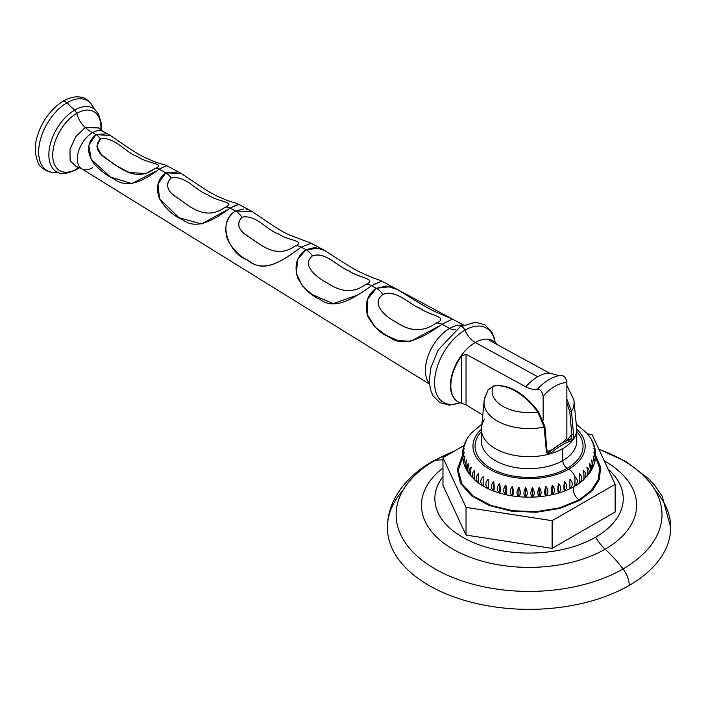 <?xml version="1.0" encoding="UTF-8"?>
<svg xmlns="http://www.w3.org/2000/svg" width="706" height="706" viewBox="0 0 706 706"><rect width="100%" height="100%" fill="white"/><g stroke="black" fill="none" stroke-linecap="round" stroke-linejoin="round"><path stroke-width="1.06" d="M402.958 490.335A141.641 81.772 0 0 0 445.707 593.693A141.641 81.772 0 0 0 629.214 585.406A141.641 81.772 0 0 0 655.159 490.335M598.829 449.157L626.09 461.609L648.788 478.88L654.965 485.737L662.193 496.309L670.7 527.576A141.641 81.772 180 0 1 629.214 585.406A18.762 10.837 -120 0 0 623.063 568.921A18.762 10.837 60 0 1 629.214 585.406A141.641 81.772 180 0 1 474.856 603.127A141.641 81.772 180 0 1 387.417 527.576C387.488 516.651 390.294 506.281 395.819 496.486C404.035 482.33 416.355 470.558 432.787 461.159A18.762 10.837 60 0 1 435.046 460.374A132.949 76.76 0 0 0 435.046 568.921A132.949 76.76 0 0 0 623.063 568.921A132.949 76.76 0 0 0 598.917 449.343A132.949 76.76 180 0 1 623.063 568.921A98.911 57.107 -120 0 0 605.13 549.189A107.586 62.11 0 0 0 604.257 460.859A107.586 62.11 0 0 1 605.13 549.189A98.911 57.107 60 0 1 623.063 568.921A132.949 76.76 180 0 1 435.046 568.921A132.949 76.76 180 0 1 435.046 460.374A18.762 10.837 -120 0 0 432.787 461.159L455.052 450.693M454.046 451.275A132.949 76.76 0 0 0 435.046 460.374A132.949 76.76 180 0 1 454.046 451.275M442.971 459.933A98.911 57.107 -120 0 0 435.046 460.374A98.911 57.107 60 0 1 442.971 459.933M442.971 468.016A107.586 62.11 0 0 0 458.582 552.198A107.586 62.11 0 0 0 605.13 549.189A30.64 17.694 60 0 1 595.661 537.142A94.189 54.38 180 0 1 475.747 543.523A94.189 54.38 180 0 1 442.971 476.621A94.189 54.38 180 0 0 475.747 543.523A94.189 54.38 180 0 0 595.661 537.142A30.64 17.694 -120 0 0 605.13 549.189A107.586 62.11 0 0 1 458.582 552.198A107.586 62.11 0 0 1 442.971 468.016M608.087 469.102A94.189 54.38 180 0 1 595.661 537.142A94.189 54.38 180 0 0 608.087 469.102M442.971 485.375L466.039 535.077L552.127 548.394L615.147 512.009L615.147 484.307L615.147 512.009L552.127 548.394L552.127 520.693L552.127 548.394L466.039 535.077L466.039 507.376L466.039 535.077L442.971 485.375L442.971 457.673L463.966 445.548L442.971 457.673L442.971 485.375M587.533 433.899L592.078 434.605L615.147 484.307L552.127 520.693L466.039 507.376L442.971 457.673L466.039 507.376L552.127 520.693L615.147 484.307L592.078 434.605L587.533 433.899M595.599 455.379L600.568 467.134L599.456 479.215L592.343 490.599L579.847 500.307L559.832 508.452L536.242 512.247L511.815 511.241L489.39 505.558L471.582 495.859L460.453 483.266L457.294 469.243L462.483 455.432L457.294 469.243L460.453 483.266L471.582 495.859L489.39 505.558L511.815 511.241L536.242 512.247L559.832 508.452L579.847 500.307L592.343 490.599L599.456 479.215L600.568 467.134L595.599 455.379M595.537 456.914L599.703 468.237L598.194 479.78L591.151 490.617L579.123 499.874L579.847 500.307L579.123 499.874A8.384 4.845 60 0 1 573.987 492.991A8.384 4.845 60 0 1 574.631 486.293A64.449 37.206 0 0 0 583.421 479.965A64.449 37.206 180 0 1 574.631 486.293A8.384 4.845 -120 0 0 573.987 492.991A8.384 4.845 -120 0 0 579.123 499.874L559.664 507.835L536.728 511.612L512.927 510.773L490.952 505.425L473.302 496.168L461.98 484.051L458.265 470.452L462.58 456.914L458.265 470.452L461.98 484.051L473.302 496.168L490.952 505.425L512.927 510.773L536.728 511.612L559.664 507.835L579.123 499.874L591.151 490.617L598.194 479.78L599.703 468.237L595.537 456.914M474.697 479.965A64.449 37.206 0 0 0 574.631 486.293A64.449 37.206 180 0 1 474.697 479.965L468.175 472.543M481.351 429.213A56.092 32.388 0 0 0 494.235 471.643A56.092 32.388 0 0 0 568.727 469.146A10.484 6.054 60 0 1 574.949 476.656L574.949 485.949A10.484 6.054 60 0 1 574.631 486.293A10.484 6.054 -120 0 0 574.949 485.949C578.099 482.851 578.099 479.753 574.949 476.656A10.484 6.054 -120 0 0 568.727 469.146A56.092 32.388 0 0 0 576.767 429.213A56.092 32.388 180 0 1 568.727 469.146A56.092 32.388 180 0 1 494.235 471.643A56.092 32.388 180 0 1 481.351 429.213M467.628 437.896L468.14 437.12M464.945 442.944L465.483 441.841M463.233 448.178L464.954 444.303L463.092 449.051M462.509 456.2L462.509 453.411L464.239 448.204L462.721 451.019L462.677 452.114L464.239 448.204L462.509 453.49M462.721 458.591L464.239 452.122L462.509 456.173L462.677 457.506M464.954 456.023L463.233 461.442L463.648 462.792L464.954 456.023L463.798 463.533L464.954 456.023M466.366 459.862L464.945 466.675L465.483 467.778L466.366 459.862L465.642 468.184L466.366 459.862M468.466 472.879C465.589 469.049 465.589 465.951 468.466 463.595C467.187 468.352 467.187 471.449 468.466 472.879C467.187 471.449 467.187 468.352 468.466 463.595L467.628 471.723L468.052 472.34M471.229 467.178C468.237 469.711 468.237 472.808 471.229 476.462C470.258 475.094 470.258 471.996 471.229 467.178C470.258 471.996 470.258 475.094 471.229 476.462C468.237 472.808 468.237 469.711 471.229 467.178M474.626 470.575C471.546 473.294 471.546 476.391 474.626 479.859C473.973 478.544 473.973 475.447 474.626 470.575C473.973 475.447 473.973 478.544 474.626 479.859C471.546 476.391 471.546 473.294 474.626 470.575M478.615 473.744C475.491 476.656 475.491 479.745 478.615 483.036L478.615 473.744L478.615 483.036C475.491 479.745 475.491 476.656 478.615 473.744M483.16 476.656C480.018 479.753 480.018 482.851 483.16 485.949L483.16 476.656L483.16 485.949C480.018 482.851 480.018 479.753 483.16 476.656M488.217 479.286C485.084 482.569 485.084 485.666 488.217 488.578L488.217 479.286L488.217 488.578C485.084 485.666 485.084 482.569 488.217 479.286L488.217 488.578L488.217 479.286M493.706 481.589C490.626 485.066 490.626 488.164 493.706 490.882C494.359 489.558 494.359 486.46 493.706 481.589L493.706 490.882C490.626 488.164 490.626 485.066 493.706 481.589C494.359 486.46 494.359 489.558 493.706 490.882L493.706 481.589M499.592 483.548C496.6 487.211 496.6 490.308 499.592 492.841C500.563 491.473 500.563 488.375 499.592 483.548L499.592 492.841C496.6 490.308 496.6 487.211 499.592 483.548C500.563 488.375 500.563 491.473 499.592 492.841L499.592 483.548M505.796 485.146C502.919 488.984 502.919 492.082 505.796 494.438C507.076 493 507.076 489.902 505.796 485.146L505.796 494.438C502.919 492.082 502.919 488.984 505.796 485.146C507.076 489.902 507.076 493 505.796 494.438L505.796 485.146M512.256 486.355C509.538 490.361 509.538 493.459 512.256 495.647C513.836 494.129 513.836 491.032 512.256 486.355L512.256 495.647C509.538 493.459 509.538 490.361 512.256 486.355C513.836 491.032 513.836 494.129 512.256 495.647L512.256 486.355M518.901 487.175C516.36 491.341 516.36 494.438 518.901 496.459C520.754 494.835 520.754 491.738 518.901 487.175L518.901 496.459C516.36 494.438 516.36 491.341 518.901 487.175C520.754 491.738 520.754 494.835 518.901 496.459L518.901 487.175M525.661 487.581C523.322 491.897 523.322 494.994 525.661 496.874C527.77 495.127 527.77 492.029 525.661 487.581L525.661 496.874C523.322 494.994 523.322 491.897 525.661 487.581C527.77 492.029 527.77 495.127 525.661 496.874L525.661 487.581M532.456 487.581C530.347 492.029 530.347 495.127 532.456 496.874C534.795 494.994 534.795 491.897 532.456 487.581L532.456 496.874C530.347 495.127 530.347 492.029 532.456 487.581C534.795 491.897 534.795 494.994 532.456 496.874L532.456 487.581M539.207 487.175C537.363 491.738 537.363 494.835 539.207 496.459C541.758 494.429 541.758 491.341 539.207 487.175L539.207 496.459C537.363 494.835 537.363 491.738 539.207 487.175C541.758 491.341 541.758 494.429 539.207 496.459L539.207 487.175M545.853 486.355C544.282 491.032 544.282 494.129 545.853 495.647C548.58 493.459 548.58 490.361 545.853 486.355L545.853 495.647C544.282 494.129 544.282 491.032 545.853 486.355C548.58 490.361 548.58 493.459 545.853 495.647L545.853 486.355M552.313 485.146C551.033 489.902 551.033 493 552.313 494.438C555.19 492.082 555.19 488.984 552.313 485.146L552.313 494.438C551.033 493 551.033 489.902 552.313 485.146C555.19 488.984 555.19 492.082 552.313 494.438L552.313 485.146M558.525 483.548C557.546 488.375 557.546 491.473 558.525 492.841C561.517 490.308 561.517 487.211 558.525 483.548L558.525 492.841C557.546 491.473 557.546 488.375 558.525 483.548C561.517 487.211 561.517 490.308 558.525 492.841L558.525 483.548M564.403 481.589C563.75 486.46 563.75 489.558 564.403 490.882C567.483 488.164 567.483 485.066 564.403 481.589L564.403 490.882C563.75 489.558 563.75 486.46 564.403 481.589C567.483 485.066 567.483 488.164 564.403 490.882L564.403 481.589M569.901 479.286L569.901 488.578C573.034 485.666 573.034 482.569 569.901 479.286L569.901 488.578L569.901 479.286C573.034 482.569 573.034 485.666 569.901 488.578L569.901 479.286M579.494 473.744L579.494 483.036C582.626 479.745 582.626 476.656 579.494 473.744C582.626 476.656 582.626 479.745 579.494 483.036L579.494 473.744M583.491 470.575C584.144 475.447 584.144 478.544 583.491 479.859C586.571 476.391 586.571 473.294 583.491 470.575C586.571 473.294 586.571 476.391 583.491 479.859C584.144 478.544 584.144 475.447 583.491 470.575M586.889 467.178C587.86 471.996 587.86 475.094 586.889 476.462C589.881 472.808 589.881 469.711 586.889 467.178C589.881 469.711 589.881 472.808 586.889 476.462C587.86 475.094 587.86 471.996 586.889 467.178M590.066 472.34L590.481 471.723L589.651 463.595C590.931 468.352 590.931 471.449 589.651 472.879C590.931 471.449 590.931 468.352 589.651 463.595C592.528 465.951 592.528 469.049 589.651 472.879M591.752 459.862L592.475 468.184L591.752 459.862L592.634 467.778L593.164 466.675L591.752 459.862M594.876 461.442L594.47 462.792L594.876 461.442L593.164 456.023L594.32 463.533L593.164 456.023L594.876 461.433M594.849 461.556L595.387 458.662L593.87 452.122L595.432 457.506L595.608 456.173L593.87 452.122L595.387 458.591M595.52 454.805L593.87 448.204L595.432 452.114L595.387 451.019L593.87 448.204L595.608 453.437L595.608 456.2M595.061 449.713L593.164 444.303L594.876 448.178M593.702 444.824L591.752 440.465L593.164 442.944M589.969 437.12L590.481 437.896M574.949 476.656C578.099 479.753 578.099 482.851 574.949 485.949L574.949 476.656M567.236 468.29A54 31.179 0 0 0 576.767 431.64A54 31.179 0 0 1 567.236 468.29A6.292 3.636 60 0 1 562.788 460.586A6.292 3.636 -120 0 0 567.236 468.29A54 31.179 0 0 1 496.962 471.317A54 31.179 0 0 1 481.351 431.64A54 31.179 0 0 0 496.962 471.317A54 31.179 0 0 0 567.236 468.29M576.767 441.109A47.708 27.543 180 0 1 562.788 460.586A47.708 27.543 180 0 1 510.8 466.56A47.708 27.543 180 0 1 481.351 441.109A47.708 27.543 180 0 0 510.8 466.56A47.708 27.543 180 0 0 562.788 460.586L562.788 448.601L562.788 460.586A47.708 27.543 180 0 0 576.767 441.109L576.767 429.124A47.708 27.543 180 0 1 562.788 448.601A47.708 27.543 0 0 0 576.767 429.124L573.793 399.552A45.043 26.007 180 0 1 571.489 411.307A45.043 26.007 0 0 0 573.793 399.552L566.865 385.388M484.563 419.188A47.708 27.543 0 0 0 481.351 429.124A47.708 27.543 0 0 0 510.8 454.576A47.708 27.543 0 0 0 562.788 448.601A47.708 27.543 180 0 1 510.8 454.576A47.708 27.543 180 0 1 481.351 429.124L481.351 441.109M486.628 393.86A45.043 26.007 0 0 0 484.325 399.552A45.043 26.007 0 0 0 544.167 427.077L546.188 449.713A1.05 0.582 178.3 0 0 546.859 449.113A1.05 0.582 178.3 0 0 546.55 448.742L544.564 426.23L538.484 411.686L537.787 412.004L544.167 427.077L546.188 449.713C546.444 453.534 547.865 454.708 550.468 453.234C559.823 445.795 566.892 441.709 571.692 440.985C572.945 440.2 573.546 437.852 573.484 433.961L571.489 411.307A1.05 0.485 171.8 0 1 569.777 411.677L571.763 434.19A56.93 32.873 60 0 1 567.853 439.106A22.804 13.167 -120 0 0 566.397 440.897A22.804 13.167 -120 0 1 567.853 439.106A3.142 2.542 -133 0 1 568.374 440.217A3.142 2.542 47 0 0 567.853 439.106A56.93 32.873 60 0 0 571.763 434.19A1.05 0.582 -1.7 0 0 573.484 433.961L571.489 411.307L566.865 399.146L571.489 411.307A1.05 0.485 -8.2 0 1 569.777 411.677L571.763 434.19C571.542 437.376 570.995 439.282 570.121 439.909C565.391 440.597 558.472 444.586 549.356 451.893L550.468 453.234C559.823 445.795 566.892 441.709 571.692 440.985C572.945 440.2 573.546 437.852 573.484 433.961A1.05 0.582 178.3 0 1 571.763 434.19C571.542 437.376 570.995 439.282 570.121 439.909M457.603 401.546A35.123 20.28 -60 0 1 457.4 401.423A35.123 20.28 -60 0 1 452.414 373.174A35.123 20.28 -60 0 1 475.27 342.507L537.698 376.73A37.347 21.559 120 0 0 525.829 386.835L466.039 354.271L461.592 355.921A35.141 20.289 120 0 0 457.797 401.67A35.141 20.289 120 0 0 461.592 403.188L466.039 404.838L482.057 414.616L466.039 404.838L466.039 354.271L525.829 386.835C529.871 389.05 533.754 389.809 537.478 389.112C540.417 389.262 542.305 391.645 543.143 396.269A37.965 21.921 -60 0 1 566.865 382.564L566.865 438.188A37.965 21.921 -60 0 1 562.373 442.786A37.965 21.921 120 0 0 566.865 438.188L566.865 382.564A37.965 21.921 120 0 0 543.143 396.269L543.143 420.141L543.143 396.269C542.305 391.645 540.417 389.262 537.478 389.112A42.281 24.41 -60 0 1 559.011 375.698A42.281 24.41 -60 0 1 561.199 375.415C564.147 375.566 566.035 377.948 566.865 382.564C566.035 377.948 564.147 375.566 561.199 375.415M559.223 375.663L549.559 373.139L489.761 340.574L489.761 339.657A35.141 20.289 -60 0 1 497.156 344.599A35.141 20.289 120 0 0 492.929 340.813A35.141 20.289 120 0 0 489.761 339.657L489.761 340.574L549.559 373.139A37.347 21.559 120 0 0 537.698 376.73L475.27 342.507A35.123 20.28 -60 0 1 492.514 340.592A35.123 20.28 -60 0 1 492.726 340.707M547.238 451.381A37.965 21.921 120 0 0 552.242 449.66A37.965 21.921 -60 0 1 547.238 451.381M466.039 404.838L466.039 354.271L461.592 355.921L461.592 403.188L466.039 404.838M461.592 355.921L461.592 403.188A35.141 20.289 -60 0 1 461.592 355.921M559.214 375.663L549.559 373.139A37.347 21.559 120 0 0 537.698 376.73A37.347 21.559 120 0 0 525.829 386.835C529.871 389.05 533.754 389.809 537.478 389.112A42.281 24.41 -60 0 1 559.011 375.698L561.447 375.38M489.761 339.657L488.852 339.833L489.761 340.574L489.761 339.657M566.865 402.72L569.777 411.677L566.865 402.72M570.554 439.688A1.05 0.962 78.9 0 1 571.692 440.985A1.05 0.962 -101.1 0 0 570.554 439.688C565.965 440.606 561.129 443.359 560.22 444.039L549.356 451.893C548.006 453.155 547.168 452.246 546.859 449.148A1.05 0.582 -1.7 0 1 546.188 449.713C546.444 453.534 547.865 454.708 550.468 453.234L549.356 451.866M544.564 426.23A1.05 0.485 171.8 0 1 544.864 426.495A1.05 0.485 171.8 0 1 544.167 427.077A1.05 0.485 -8.2 0 0 544.864 426.495L546.859 449.148M538.369 411.88L537.787 412.004A55.818 32.229 -120 0 0 493.159 386.235L487.89 390.171L493.159 386.235A36.95 21.33 0 0 0 537.787 412.004L544.167 427.077A45.043 26.007 180 0 1 484.325 399.552L481.351 429.124M484.325 399.552L487.952 390.065L493.573 385.97A1.05 0.838 -102.1 0 0 493.159 386.235A55.818 32.229 60 0 1 537.787 412.004A36.95 21.33 180 0 1 493.159 386.235A1.05 0.838 -102.1 0 1 493.556 385.97M457.797 401.67L457.4 401.423A35.123 20.28 -60 0 1 452.414 373.174A35.123 20.28 -60 0 1 475.27 342.507A16.776 9.69 60 0 1 464.945 330.161A4.368 2.524 -120 0 0 460.144 326.781A4.368 2.524 60 0 1 464.945 330.161A42.942 24.789 120 0 1 494.888 342.136A42.942 24.789 120 0 0 464.945 330.161A16.776 9.69 -120 0 0 475.27 342.507A35.123 20.28 -60 0 1 492.514 340.592L492.929 340.813M460.215 402.808L449.29 405.156L439.838 402.667L432.972 395.748L430.457 389.73L429.248 380.472L430.889 367.755L438.161 349.955L460.144 326.781A4.368 2.524 -120 0 0 459.641 327.257M464.945 330.161A42.942 24.789 120 0 0 434.684 379.784A42.942 24.789 120 0 0 459.915 402.702A42.942 24.789 120 0 1 434.684 379.784A42.942 24.789 120 0 1 464.945 330.161M455.547 329.826A16.776 9.69 60 0 1 449.598 328.44A34.206 19.75 120 0 0 428.321 355.374A34.206 19.75 120 0 0 429.363 383.349A34.206 19.75 120 0 1 428.321 355.374A34.206 19.75 120 0 1 449.598 328.44A16.776 9.69 -120 0 0 455.547 329.826M390.418 286.671L376.36 288.286C367.041 294.817 364.181 304.162 367.808 316.323C373.165 326.428 380.49 333.444 389.774 337.371C404.52 348.649 425.038 336.268 441.991 324.266L449.598 328.44A34.206 19.75 120 0 1 462.854 325.351A34.206 19.75 120 0 0 449.598 328.44L441.991 324.266L452.458 319.086L397.328 289.486L386.464 286.001L376.36 288.286L371.612 285.683L381.531 281.226M243.446 209.002L235.477 211.041L230.059 208.067L238.813 204.378L252.086 211.5L235.477 211.041C215.595 222.734 230.341 254.69 247.021 259.72C263.197 273.822 281.773 261.785 301.233 247.091L311.214 243.252L288.736 234.621C284.191 232.795 276.143 227.914 264.582 219.981L252.086 211.5M177.797 171.946L165.831 172.855L159.124 169.184L166.263 165.919M110.78 135.658L95.937 134.537L92.504 132.657A21.489 12.408 -60 0 1 103.058 131.493A21.489 12.408 120 0 0 92.504 132.657L95.937 134.537C87.023 142.33 86.22 151.825 93.519 163.042C99.837 170.287 106.738 175.644 114.222 179.103C127.301 188.979 143.177 181.318 159.124 169.184L165.831 172.855C157.553 179.024 155.444 187.637 159.521 198.713C165.672 208.826 173.332 215.815 182.519 219.681C196.365 230.341 213.397 220.457 230.059 208.067L235.477 211.041C226.52 217.43 223.793 226.723 227.297 238.919C232.724 249.589 240.014 256.94 249.156 260.964C264.609 273.672 282.7 260.638 301.233 247.091L305.919 249.659L301.233 247.091A14.676 8.472 -120 0 0 294.834 246.182C281.165 255.828 269.542 250.462 259.543 244.241L244.135 233.51C237.693 227.95 236.978 222.522 241.999 217.227A14.676 8.472 -120 0 0 235.477 211.041A14.676 8.472 60 0 1 241.999 217.227C255.987 214.103 267.512 230.8 278.376 233.818C287.113 240.596 307.181 240.79 294.834 246.182A14.676 8.472 60 0 1 301.233 247.091L311.214 243.252L324.672 250.471L315.008 247.506L305.919 249.668A14.676 8.472 60 0 1 312.431 255.837C326.093 251.362 338.995 267.83 349.479 271.122C358.983 278.235 378.76 278.941 365.231 284.765A14.676 8.472 60 0 1 371.612 285.683A14.676 8.472 -120 0 0 365.231 284.765C351.632 294.57 338.536 290.36 328.555 283.706C319.959 279.241 300.103 266.55 312.431 255.837A14.676 8.472 -120 0 0 305.919 249.659L297.658 259.455L296.37 273.346L302.371 285.877L311.981 294.481L333.25 303.633L356.989 295.258M106.888 133.813L95.937 134.537L88.806 145.392L91.224 159.397L110.445 177.003L131.863 183.595L156.026 171.064M319.386 248.265L305.919 249.659C296.661 256.252 293.934 265.694 297.729 277.988C303.315 288.33 310.755 295.47 320.047 299.388C334.891 310.878 354.262 298.038 371.612 285.683L376.36 288.286L367.508 299.238L367.155 314.408L374.965 326.993L385.997 335.244L397.875 340.601L410.627 341.263L438.144 326.587M248.327 209.876L246.262 209.329M374.983 283.847L381.875 281.191C379.793 279.673 376.995 280.088 360.987 272.542C353.318 269.321 338.439 259.234 324.672 250.471M429.425 384.099L81.578 168.699A21.489 12.408 -60 0 1 78.525 151.419A21.489 12.408 -60 0 1 92.504 132.657A21.489 12.408 120 0 0 78.525 151.419A21.489 12.408 120 0 0 81.578 168.699A21.489 12.408 120 0 0 92.504 167.746M441.991 324.266A14.676 8.472 -120 0 0 435.62 323.348C421.941 333.382 407.512 329.993 397.39 322.863C388.132 318.53 369.547 304.621 382.864 294.446A14.676 8.472 -120 0 0 376.36 288.286A14.676 8.472 60 0 1 382.864 294.446C396.49 289.01 410.698 305.336 421.164 308.946C431.322 316.12 449.987 317.206 435.62 323.348A14.676 8.472 60 0 1 441.991 324.266L452.458 319.086L437.102 312.537C425.083 307.384 406.744 295.02 397.337 289.486L381.875 281.191M435.62 323.348C450.481 317.056 429.786 315.723 419.364 307.975C409.489 304.312 395.607 288.904 382.864 294.446C370.006 303.783 386.729 317.726 395.784 321.91C406.409 329.428 421.111 333.982 435.62 323.348M85.249 127.53A37.745 21.798 -120 0 0 92.504 132.657A37.745 21.798 60 0 1 85.249 127.53L75.763 136.602L69.965 149.345L70.115 160.783L76.151 166.475L70.115 160.783L69.965 149.345L75.763 136.602L85.249 127.53A16.776 9.69 60 0 1 76.822 113.339A16.776 9.69 -120 0 0 85.249 127.53L98.425 127.901L85.249 127.53M77.748 166.916A16.776 9.681 -120 0 0 76.822 168.955A34.056 19.662 -60 0 1 52.738 155.046A34.056 19.662 -60 0 1 76.822 113.339L74.73 110.057A36.597 21.127 120 0 0 50.302 144.183A36.597 21.127 120 0 0 58.616 172.617A36.597 21.127 120 0 1 50.302 144.192A36.597 21.127 120 0 1 74.73 110.057A31.452 18.162 60 0 1 67.194 102.635A31.452 18.162 -120 0 0 74.73 110.057L76.822 113.339A34.056 19.662 -60 0 1 100.781 130.036A34.056 19.662 -60 0 0 76.822 113.339A34.056 19.662 -60 0 0 52.738 155.046A34.056 19.662 -60 0 0 76.822 168.955L76.213 169.802L76.822 168.955A16.776 9.681 60 0 1 77.748 166.916M67.194 102.635A40.357 23.298 -60 0 1 93.774 108.265A40.357 23.298 -60 0 0 67.194 102.635A40.357 23.298 -60 0 0 39.148 145.683A40.357 23.298 -60 0 0 56.815 172.273A40.357 23.298 -60 0 1 39.148 145.683A40.357 23.298 -60 0 1 67.194 102.635L63.363 100.967M79.557 167.613L76.195 169.811C67.026 173.72 61.166 174.656 58.616 172.617L56.904 172.255A40.357 23.298 -60 0 1 56.895 172.255M56.904 172.255C49.852 174.17 39.015 167.525 37.947 162.283C34.762 154.137 34.417 145.913 36.924 137.608C41.433 121.785 50.241 109.58 63.346 100.984C73.318 95.663 79.081 96.81 80.643 97.199C85.205 97.269 89.591 100.984 93.81 108.345L94.975 109.642A36.597 21.127 120 0 0 74.73 110.057A36.597 21.127 120 0 1 94.975 109.642L98.558 114.151L101.152 122.826L101.108 130.275M79.187 167.454A34.056 19.662 -60 0 1 76.822 168.955A34.056 19.662 -60 0 0 79.187 167.454M159.124 169.184A9.434 5.445 -120 0 0 154.746 168.716C141.068 178.662 129.304 173.852 119.164 167.516L103.438 156.732C96.272 150.846 95.248 144.898 100.376 138.888A9.434 5.445 -120 0 0 95.937 134.537A9.434 5.445 60 0 1 100.376 138.888C114.601 136.161 126.365 153.431 137.529 156.494C146.557 163.642 167.198 163.598 154.746 168.716A9.434 5.445 60 0 1 159.124 169.184M161.833 167.719L166.925 165.786M147.457 172.608L154.746 168.716C167.198 163.598 146.557 163.633 137.529 156.494C126.365 153.431 114.601 136.161 100.376 138.888L96.872 146.292L101.011 154.314L114.778 164.886L129.163 172.467L145.207 173.526M238.813 204.378C232.592 201.492 232.627 203.204 218.533 196.656C209.964 193.312 194.247 182.13 181.257 173.473L165.831 172.855A11.534 6.663 60 0 1 171.126 177.983C185.228 174.779 197.186 191.811 208.164 194.909C217.21 201.942 237.498 202.093 224.843 207.44A11.534 6.663 60 0 1 230.059 208.067A11.534 6.663 -120 0 0 224.843 207.44C210.962 217.439 198.88 212.321 188.643 205.843L172.396 194.229C166.475 188.476 166.051 183.057 171.126 177.983A11.534 6.663 -120 0 0 165.831 172.855L157.994 183.931L159.512 198.695L179.015 217.722L201.475 223.952L226.705 210.114M233.015 206.47L238.769 204.369M224.843 207.44C237.498 202.101 217.21 201.942 208.164 194.909C197.186 191.811 185.228 174.779 171.126 177.983C165.954 183.401 166.59 189.023 173.014 194.838L189.367 206.258C199.339 212.577 211.315 217.192 224.843 207.44M294.834 246.182C307.181 240.79 287.113 240.596 278.376 233.818C267.512 230.8 255.987 214.103 241.999 217.227C236.881 222.999 237.904 228.709 245.053 234.339L260.355 244.708C270.045 250.762 281.57 255.554 294.834 246.182M365.231 284.765C379.104 278.826 357.589 277.89 347.864 270.248C337.936 266.939 325.307 251.186 312.431 255.837C300.403 265.756 318.644 278.535 327.046 282.824C337.547 289.813 350.873 295.099 365.231 284.765M589.651 436.732L590.066 437.27M481.421 424.5L471.22 433.157L467.672 437.835M466.366 440.465L464.407 444.824M462.536 455.238L464.239 452.122L462.73 458.671L463.26 461.556M568.118 438.85L570.157 439.767M467.707 437.782L465.686 441.347M465.016 442.777L463.833 445.98M463.26 448.054L462.73 450.957M463.833 463.639L465.016 466.834M465.686 468.272L467.707 471.837M583.421 479.965L589.942 472.543M576.696 424.5L586.907 433.175L589.942 437.067M590.41 471.837L592.431 468.272M593.093 466.834L594.284 463.639M595.387 450.957L594.849 448.054M594.284 445.98L593.093 442.777M592.431 441.347L590.41 437.782M544.864 426.503L538.475 411.686C523.693 392.527 508.726 383.958 493.573 385.97M460.144 326.781L475.376 322.28L484.819 324.769L491.685 331.688L494.209 337.706L495.127 342.339M181.257 173.473L166.951 165.795C161.356 163.157 161.833 165.301 145.948 157.906C140.979 155.876 132.825 150.943 121.467 143.106L109.88 135.155L103.058 131.493L98.284 127.76M463.533 325.034L452.458 319.086M81.578 168.699L75.957 166.431"/></g></svg>
